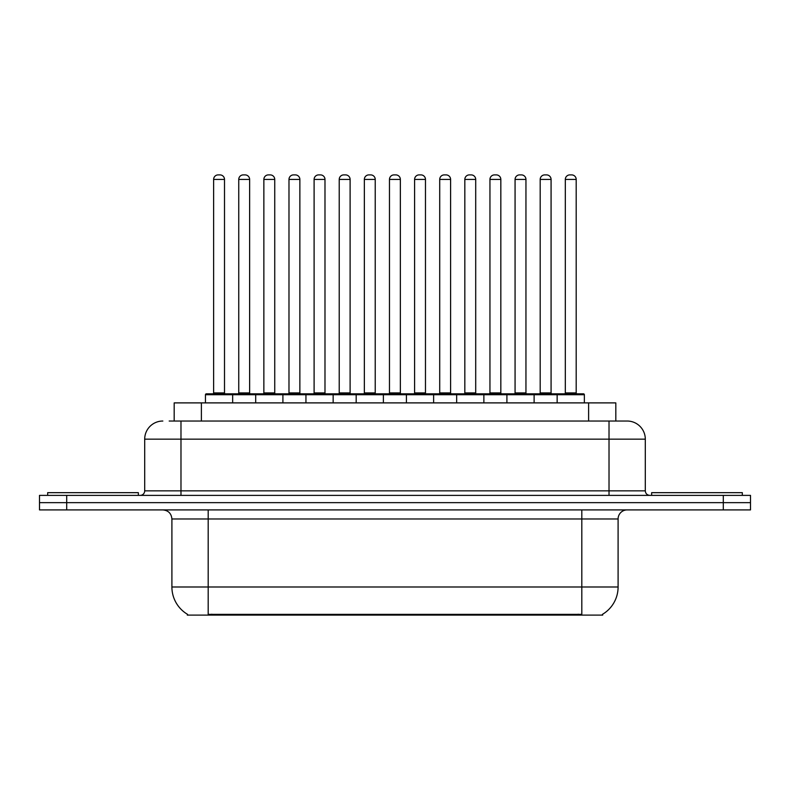 <?xml version="1.0" encoding="UTF-8"?>
<svg xmlns="http://www.w3.org/2000/svg" width="790" height="790" viewBox="0 0 790 790"><rect width="100%" height="100%" fill="white"/><g stroke="black" fill="none" stroke-linecap="round" stroke-linejoin="round"><path stroke-width="1.19" d="M174.185 421.031L174.185 402.89L615.815 402.89L615.815 421.031M602.681 614.205L602.681 615.104L187.319 615.104L187.319 614.205M187.595 614.373A31.738 31.738 0 0 1 171.904 586.99L208.185 586.99L208.185 614.373L581.815 614.373L581.815 586.99L618.096 586.99L618.096 518.971A9.065 9.065 0 0 1 627.161 509.906M171.904 586.99L171.904 518.971C171.371 513.461 168.349 510.439 162.839 509.906M602.405 614.373A31.738 31.738 0 0 0 618.096 586.99M66.706 495.389L750.5 495.389L750.5 502.647L39.5 502.647L39.5 509.906L66.706 509.906L66.706 502.647L39.5 502.647L39.5 495.389L66.706 495.389L66.706 502.647L750.5 502.647L750.5 509.906L66.706 509.906M169.603 421.031L626.885 421.031M169.188 421.031L180.979 421.031L180.979 439.161L144.698 439.161L144.698 490.857A4.533 4.533 0 0 1 140.166 495.389M162.839 421.031A18.14 18.14 0 0 0 144.698 439.161M627.161 421.031A18.14 18.14 0 0 1 645.302 439.161L645.302 490.857C645.568 493.612 647.079 495.123 649.834 495.389M557.148 402.89L557.148 394.724A0.909 0.909 0 0 1 558.056 393.825L583.455 393.825A0.909 0.909 0 0 1 584.363 394.724L205.459 394.724A0.909 0.909 0 0 1 206.368 393.825L231.756 393.825A0.909 0.909 0 0 1 232.665 394.724L232.665 402.89M224.508 179.429L213.626 179.429A4.533 4.533 0 0 1 218.159 174.896L219.976 174.896A4.533 4.533 0 0 1 224.508 179.429L224.508 392.916A0.909 0.909 0 0 0 225.417 393.825M213.626 179.429L213.626 392.916A0.909 0.909 0 0 1 212.717 393.825M205.459 394.724L205.459 402.89M257.787 394.724A0.909 0.909 0 0 0 256.878 393.825L231.49 393.825M238.748 179.429A4.533 4.533 0 0 1 243.281 174.896L245.088 174.896A4.533 4.533 0 0 1 249.63 179.429L238.748 179.429L238.748 392.916A0.909 0.909 0 0 1 237.839 393.825M249.63 179.429L249.63 392.916A0.909 0.909 0 0 0 250.529 393.825M138.349 495.389L138.349 492.674L47.667 492.674L47.667 495.389M255.703 402.89L255.703 394.724A0.909 0.909 0 0 1 256.612 393.825L282 393.825A0.909 0.909 0 0 1 282.909 394.724L282.909 402.89M274.742 179.429L263.86 179.429A4.533 4.533 0 0 1 268.403 174.896L270.21 174.896A4.533 4.533 0 0 1 274.742 179.429L274.742 392.916A0.909 0.909 0 0 0 275.651 393.825M263.86 179.429L263.86 392.916A0.909 0.909 0 0 1 262.961 393.825M305.947 402.89L305.947 394.724A0.909 0.909 0 0 1 306.846 393.825L332.244 393.825A0.909 0.909 0 0 1 333.153 394.724L333.153 402.89M324.986 179.429L314.104 179.429A4.533 4.533 0 0 1 318.637 174.896L320.454 174.896A4.533 4.533 0 0 1 324.986 179.429L324.986 392.916A0.909 0.909 0 0 0 325.895 393.825M314.104 179.429L314.104 392.916A0.909 0.909 0 0 1 313.196 393.825M356.181 402.89L356.181 394.724A0.909 0.909 0 0 1 357.09 393.825L382.488 393.825A0.909 0.909 0 0 1 383.387 394.724L383.387 402.89M375.23 179.429L364.348 179.429A4.533 4.533 0 0 1 368.881 174.896L370.698 174.896A4.533 4.533 0 0 1 375.23 179.429L375.23 392.916A0.909 0.909 0 0 0 376.139 393.825M364.348 179.429L364.348 392.916A0.909 0.909 0 0 1 363.44 393.825M406.425 402.89L406.425 394.724A0.909 0.909 0 0 1 407.334 393.825L432.723 393.825A0.909 0.909 0 0 1 433.631 394.724L433.631 402.89M425.474 179.429L414.592 179.429A4.533 4.533 0 0 1 419.125 174.896L420.942 174.896A4.533 4.533 0 0 1 425.474 179.429L425.474 392.916A0.909 0.909 0 0 0 426.383 393.825M414.592 179.429L414.592 392.916A0.909 0.909 0 0 1 413.684 393.825M308.031 394.724A0.909 0.909 0 0 0 307.122 393.825M281.734 393.825L306.846 393.825M288.982 179.429A4.533 4.533 0 0 1 293.515 174.896L295.332 174.896A4.533 4.533 0 0 1 299.864 179.429L288.982 179.429L288.982 392.916A0.909 0.909 0 0 1 288.074 393.825M299.864 179.429L299.864 392.916A0.909 0.909 0 0 0 300.773 393.825M358.275 394.724A0.909 0.909 0 0 0 357.366 393.825M331.968 393.825L357.09 393.825M339.226 179.429A4.533 4.533 0 0 1 343.759 174.896L345.576 174.896A4.533 4.533 0 0 1 350.108 179.429L339.226 179.429L339.226 392.916A0.909 0.909 0 0 1 338.318 393.825M350.108 179.429L350.108 392.916A0.909 0.909 0 0 0 351.017 393.825M408.509 394.724A0.909 0.909 0 0 0 407.61 393.825M382.212 393.825L407.334 393.825M389.47 179.429A4.533 4.533 0 0 1 394.003 174.896L395.82 174.896A4.533 4.533 0 0 1 400.352 179.429L389.47 179.429L389.47 392.916A0.909 0.909 0 0 1 388.562 393.825M400.352 179.429L400.352 392.916A0.909 0.909 0 0 0 401.261 393.825M742.333 495.389L742.333 492.674L651.651 492.674L651.651 495.389M456.669 402.89L456.669 394.724A0.909 0.909 0 0 1 457.578 393.825L482.966 393.825A0.909 0.909 0 0 1 483.875 394.724L483.875 402.89M475.708 179.429L464.826 179.429A4.533 4.533 0 0 1 469.369 174.896L471.176 174.896A4.533 4.533 0 0 1 475.708 179.429L475.708 392.916A0.909 0.909 0 0 0 476.617 393.825M464.826 179.429L464.826 392.916A0.909 0.909 0 0 1 463.928 393.825M506.913 402.89L506.913 394.724A0.909 0.909 0 0 1 507.812 393.825L533.211 393.825A0.909 0.909 0 0 1 534.119 394.724L534.119 402.89M525.952 179.429L515.07 179.429A4.533 4.533 0 0 1 519.603 174.896L521.42 174.896A4.533 4.533 0 0 1 525.952 179.429L525.952 392.916A0.909 0.909 0 0 0 526.861 393.825M515.07 179.429L515.07 392.916A0.909 0.909 0 0 1 514.162 393.825M576.196 179.429L565.314 179.429A4.533 4.533 0 0 1 569.847 174.896L571.664 174.896A4.533 4.533 0 0 1 576.196 179.429L576.196 392.916A0.909 0.909 0 0 0 577.105 393.825M565.314 179.429L565.314 392.916A0.909 0.909 0 0 1 564.406 393.825M584.363 394.724L584.363 402.89M458.753 394.724A0.909 0.909 0 0 0 457.844 393.825M432.456 393.825L457.578 393.825M439.714 179.429A4.533 4.533 0 0 1 444.247 174.896L446.054 174.896A4.533 4.533 0 0 1 450.596 179.429L439.714 179.429L439.714 392.916A0.909 0.909 0 0 1 438.806 393.825M450.596 179.429L450.596 392.916A0.909 0.909 0 0 0 451.495 393.825M508.997 394.724A0.909 0.909 0 0 0 508.089 393.825M482.7 393.825L507.812 393.825M489.948 179.429A4.533 4.533 0 0 1 494.481 174.896L496.298 174.896A4.533 4.533 0 0 1 500.83 179.429L489.948 179.429L489.948 392.916A0.909 0.909 0 0 1 489.04 393.825M500.83 179.429L500.83 392.916A0.909 0.909 0 0 0 501.739 393.825M559.241 394.724A0.909 0.909 0 0 0 558.332 393.825M532.934 393.825L558.056 393.825M540.192 179.429A4.533 4.533 0 0 1 544.725 174.896L546.542 174.896A4.533 4.533 0 0 1 551.074 179.429L540.192 179.429L540.192 392.916A0.909 0.909 0 0 1 539.284 393.825M551.074 179.429L551.074 392.916A0.909 0.909 0 0 0 551.983 393.825M578.191 615.104L578.191 614.205M211.809 615.104L211.809 614.205M201.391 421.031L201.391 402.89M588.609 421.031L588.609 402.89M581.815 509.906L581.815 518.971L171.904 518.971M618.096 518.971L581.815 518.971L581.815 586.99L208.185 586.99L208.185 509.906M723.294 509.906L723.294 495.389M180.979 495.389L180.979 490.857L645.302 490.857M144.698 490.857L180.979 490.857L180.979 439.161L609.021 439.161L609.021 495.389M645.302 439.161L609.021 439.161L609.021 421.031M213.626 392.916L224.508 392.916M238.748 392.916L249.63 392.916M263.86 392.916L274.742 392.916M314.104 392.916L324.986 392.916M364.348 392.916L375.23 392.916M414.592 392.916L425.474 392.916M288.982 392.916L299.864 392.916M339.226 392.916L350.108 392.916M389.47 392.916L400.352 392.916M464.826 392.916L475.708 392.916M515.07 392.916L525.952 392.916M565.314 392.916L576.196 392.916M439.714 392.916L450.596 392.916M489.948 392.916L500.83 392.916M540.192 392.916L551.074 392.916"/></g></svg>
